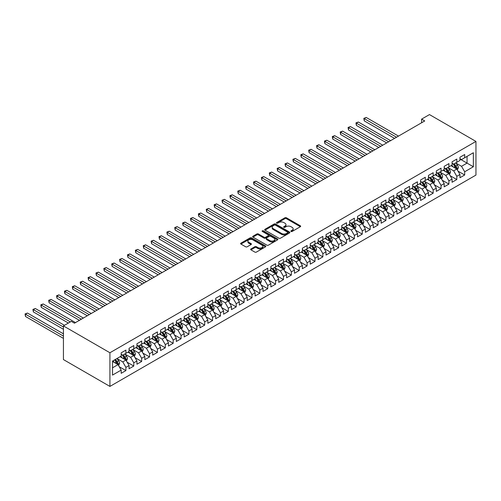 <?xml version="1.0" encoding="UTF-8"?>
<svg xmlns="http://www.w3.org/2000/svg" width="501" height="501" viewBox="0 0 501 501"><rect width="100%" height="100%" fill="white"/><g stroke="black" fill="none" stroke-linecap="round" stroke-linejoin="round"><path stroke-width="0.75" d="M291.062 231.456A0.764 0.445 0 0 0 292.146 231.456L300.362 226.709A1.096 0.633 0 0 0 300.681 226.264A1.096 0.633 0 0 0 300.362 225.819L286.447 217.778A1.096 0.633 0 0 0 284.9 217.778L276.684 222.525A0.764 0.445 0 0 0 276.458 222.839A0.764 0.445 0 0 0 276.684 223.152A0.764 0.445 0 0 0 277.761 223.152L278.825 222.538A3.501 2.023 0 0 1 283.779 222.538L284.937 223.208A3.501 2.023 0 0 1 285.958 224.636A3.501 2.023 0 0 1 284.937 226.064L283.873 226.677A0.764 0.445 0 0 0 283.647 226.991A0.764 0.445 0 0 0 283.873 227.304A0.764 0.445 0 0 0 284.956 227.304L286.021 226.69A3.501 2.023 0 0 1 290.968 226.69L292.127 227.36A3.501 2.023 0 0 1 293.154 228.788A3.501 2.023 0 0 1 292.127 230.216L291.062 230.829A0.764 0.445 0 0 0 290.843 231.143A0.764 0.445 0 0 0 291.062 231.456L291.062 230.829M250.951 248.947A1.096 0.633 0 0 0 250.625 249.392A1.096 0.633 0 0 0 250.951 249.836L254.852 252.091A1.096 0.633 0 0 0 256.399 252.091L265.524 246.824A1.096 0.633 0 0 0 265.843 246.379A1.096 0.633 0 0 0 265.524 245.928L251.608 237.894A1.096 0.633 0 0 0 250.062 237.894L240.931 243.16A1.096 0.633 0 0 0 240.612 243.611A1.096 0.633 0 0 0 240.931 244.056L245.653 246.78A1.096 0.633 0 0 0 247.2 246.78L251.101 244.526A1.096 0.633 0 0 0 251.421 244.081A1.096 0.633 0 0 0 251.101 243.63L248.765 242.284A2.925 1.691 0 0 1 247.907 241.087A2.925 1.691 0 0 1 249.711 239.528A2.925 1.691 0 0 1 252.899 239.891L262.067 245.183A2.925 1.691 0 0 1 262.925 246.379A2.925 1.691 0 0 1 261.115 247.939A2.925 1.691 0 0 1 257.927 247.569L256.399 246.692A1.096 0.633 0 0 0 254.852 246.692L250.951 248.947L250.951 249.836M63.433 325.913L109.919 352.754L109.919 386.415L63.433 359.574L63.433 325.913L71.311 321.366L74.461 323.189L424.742 120.954L421.591 119.138L421.591 122.776M421.591 119.138L429.47 114.585L475.95 141.426L109.919 352.754M278.907 238.207A1.096 0.633 0 0 0 280.454 238.207L289.578 232.94A1.096 0.633 0 0 0 289.897 232.495A1.096 0.633 0 0 0 289.578 232.044L275.656 224.01A1.096 0.633 0 0 0 274.11 224.01L264.985 229.276A1.096 0.633 0 0 0 264.666 229.727A1.096 0.633 0 0 0 264.985 230.172L278.907 238.207M262.624 231.619A0.764 0.445 0 0 1 263.401 231.725L263.401 230.817L277.554 238.99A1.096 0.633 0 0 1 277.873 239.434A1.096 0.633 0 0 1 277.554 239.879L268.423 245.152A1.096 0.633 0 0 1 266.876 245.152L252.961 237.111L252.961 236.221A1.096 0.633 0 0 0 252.642 236.666A1.096 0.633 0 0 0 252.961 237.111M252.961 236.221L256.863 233.967A1.096 0.633 0 0 1 258.41 233.967L264.058 237.224A1.096 0.633 0 0 0 265.605 237.224L268.192 235.727A1.096 0.633 0 0 0 268.511 235.282A1.096 0.633 0 0 0 268.192 234.837L262.317 231.443A0.764 0.445 0 0 1 262.092 231.13A0.764 0.445 0 0 1 262.568 230.723A0.764 0.445 0 0 1 263.401 230.817M109.919 386.415L475.95 175.087L475.95 141.426M459.956 159.03L467.045 163.119L467.045 156.387L473.351 152.749L464.684 157.752L464.684 154.527L459.956 157.251L459.956 160.483L456.806 162.305L456.806 159.074L452.077 161.804L452.077 165.029L448.927 166.852L448.927 163.62L444.199 166.351L444.199 169.582L441.049 171.398L441.049 168.173L436.321 170.897L436.321 174.129L433.171 175.951L433.171 172.72L428.443 175.45L428.443 178.675L425.293 180.498L425.293 177.266L420.564 179.997L420.564 183.228L417.414 185.044L417.414 181.819L412.686 184.543L412.686 187.775L409.536 189.597L409.536 186.366L404.808 189.096L404.808 192.321L401.658 194.144L401.658 190.912L396.93 193.643L396.93 196.874L393.78 198.69L393.78 195.459L389.052 198.189L389.052 201.421L385.902 203.243L385.902 200.012L381.173 202.742L381.173 205.967L378.023 207.79L378.023 204.558L373.295 207.289L373.295 210.52L370.145 212.336L370.145 209.105L365.417 211.835L365.417 215.067L362.267 216.883L362.267 213.658L357.539 216.388L357.539 219.613L354.382 221.436L354.382 218.204L349.66 220.935L349.66 224.166L346.504 225.982L346.504 222.751L341.782 225.481L341.782 228.713L338.626 230.529L338.626 227.304L333.904 230.034L333.904 233.259L330.748 235.082L330.748 231.85L326.026 234.581L326.026 237.812L322.869 239.628L322.869 236.397L318.148 239.127L318.148 242.359L314.991 244.175L314.991 240.95L310.263 243.674L310.263 246.905L307.113 248.728L307.113 245.496L302.385 248.227L302.385 251.458L299.235 253.274L299.235 250.043L294.507 252.773L294.507 256.005L291.357 257.821L291.357 254.596L286.628 257.32L286.628 260.551L283.478 262.374L283.478 259.142L278.75 261.873L278.75 265.098L275.6 266.92L275.6 263.689L270.872 266.419L270.872 269.651L267.722 271.467L267.722 268.242L262.994 270.966L262.994 274.197L259.844 276.02L259.844 272.788L255.115 275.519L255.115 278.744L251.965 280.566L251.965 277.335L247.237 280.065L247.237 283.297L244.087 285.113L244.087 281.888L239.359 284.612L239.359 287.843L236.209 289.666L236.209 286.434L231.481 289.165L231.481 292.39L228.331 294.212L228.331 290.981L223.603 293.711L223.603 296.943L220.453 298.759L220.453 295.534L215.724 298.258L215.724 301.489L212.574 303.312L212.574 300.08L207.846 302.811L207.846 306.036L204.696 307.858L204.696 304.627L199.968 307.357L199.968 310.589L196.818 312.405L196.818 309.18L192.09 311.904L192.09 315.135L188.94 316.958L188.94 313.726L184.211 316.457L184.211 319.682L181.061 321.504L181.061 318.273L176.333 321.003L176.333 324.235L173.183 326.051L173.183 322.819L168.455 325.55L168.455 328.781L165.305 330.604L165.305 327.372L160.577 330.103L160.577 333.328L157.427 335.15L157.427 331.919L152.699 334.649L152.699 337.881L149.548 339.697L149.548 336.465L144.82 339.196L144.82 342.427L141.664 344.243L141.664 341.018L136.942 343.749L136.942 346.974L133.786 348.796L133.786 345.565L129.064 348.295L129.064 351.527L125.908 353.343L125.908 350.111L121.186 352.842L121.186 356.073L112.518 361.077L112.518 375.086L121.186 370.082L118.029 364.622L112.518 361.44M473.351 152.749L473.351 166.758L464.684 171.762L461.534 166.307L455.822 163.007M458.027 171.148L464.684 174.993L464.684 171.762M464.684 174.993L459.956 177.723L459.956 174.492L456.806 176.314L453.655 170.854L447.944 167.559M450.148 175.701L456.806 179.54L456.806 176.314M456.806 179.54L452.077 182.27L452.077 179.045L448.927 180.861L445.777 175.4L440.066 172.106M442.27 180.247L448.927 184.092L448.927 180.861M448.927 184.092L444.199 186.823L444.199 183.591L441.049 185.408L437.899 179.953L432.188 176.653M434.392 184.794L441.049 188.639L441.049 185.408M441.049 188.639L436.321 191.369L436.321 188.138L433.171 189.96L430.021 184.5L424.309 181.199M426.514 189.347L433.171 193.186L433.171 189.96M433.171 193.186L428.443 195.916L428.443 192.685L425.293 194.507L422.143 189.046L416.431 185.752M418.636 193.893L425.293 197.738L425.293 194.507M425.293 197.738L420.564 200.463L420.564 197.237L417.414 199.054L414.264 193.599L408.547 190.299M410.757 198.44L417.414 202.285L417.414 199.054M417.414 202.285L412.686 205.015L412.686 201.784L409.536 203.606L406.386 198.145L400.668 194.845M402.879 202.993L409.536 206.832L409.536 203.606M409.536 206.832L404.808 209.562L404.808 206.331L401.658 208.153L398.502 202.692L392.79 199.398M395.001 207.539L401.658 211.384L401.658 208.153M401.658 211.384L396.93 214.109L396.93 210.883L393.78 212.7L390.623 207.245L384.912 203.945M387.123 212.086L393.78 215.931L393.78 212.7M393.78 215.931L389.052 218.661L389.052 215.43L385.902 217.252L382.745 211.791L377.034 208.491M379.244 216.639L385.902 220.478L385.902 217.252M385.902 220.478L381.173 223.208L381.173 219.977L378.023 221.799L374.867 216.338L369.156 213.044M371.366 221.185L378.023 225.03L378.023 221.799M378.023 225.03L373.295 227.755L373.295 224.529L370.145 226.346L366.989 220.891L361.277 217.591M363.488 225.732L370.145 229.577L370.145 226.346M370.145 229.577L365.417 232.307L365.417 229.076L362.267 230.898L359.111 225.437L353.399 222.137M355.604 230.285L362.267 234.124L362.267 230.898M362.267 234.124L357.539 236.854L357.539 233.623L354.382 235.445L351.232 229.984L345.521 226.69M347.725 234.831L354.382 238.676L354.382 235.445M354.382 238.676L349.66 241.401L349.66 238.175L346.504 239.992L343.354 234.537L337.643 231.237M339.847 239.378L346.504 243.223L346.504 239.992M346.504 243.223L341.782 245.953L341.782 242.722L338.626 244.544L335.476 239.083L329.764 235.783M331.969 243.924L338.626 247.77L338.626 244.544M338.626 247.77L333.904 250.5L333.904 247.269L330.748 249.091L327.598 243.63L321.886 240.336M324.091 248.477L330.748 252.322L330.748 249.091M330.748 252.322L326.026 255.047L326.026 251.821L322.869 253.638L319.719 248.183L314.008 244.883M316.212 253.024L322.869 256.869L322.869 253.638M322.869 256.869L318.148 259.599L318.148 256.368L314.991 258.184L311.841 252.729L306.13 249.429M308.334 257.57L314.991 261.416L314.991 258.184M314.991 261.416L310.263 264.146L310.263 260.915L307.113 262.737L303.963 257.276L298.252 253.982M300.456 262.123L307.113 265.968L307.113 262.737M307.113 265.968L302.385 268.693L302.385 265.467L299.235 267.284L296.085 261.829L290.373 258.529M292.578 266.67L299.235 270.515L299.235 267.284M299.235 270.515L294.507 273.245L294.507 270.014L291.357 271.83L288.207 266.375L282.495 263.075M284.7 271.216L291.357 275.062L291.357 271.83M291.357 275.062L286.628 277.792L286.628 274.561L283.478 276.383L280.328 270.922L274.617 267.628M276.821 275.769L283.478 279.608L283.478 276.383M283.478 279.608L278.75 282.339L278.75 279.113L275.6 280.929L272.45 275.475L266.739 272.175M268.943 280.316L275.6 284.161L275.6 280.929M275.6 284.161L270.872 286.891L270.872 283.66L267.722 285.476L264.572 280.021L258.86 276.721M261.065 284.862L267.722 288.708L267.722 285.476M267.722 288.708L262.994 291.438L262.994 288.207L259.844 290.029L256.694 284.568L250.982 281.274M253.187 289.415L259.844 293.254L259.844 290.029M259.844 293.254L255.115 295.985L255.115 292.759L251.965 294.575L248.815 289.115L243.104 285.82M245.308 293.962L251.965 297.807L251.965 294.575M251.965 297.807L247.237 300.537L247.237 297.306L244.087 299.122L240.937 293.667L235.226 290.367M237.43 298.508L244.087 302.353L244.087 299.122M244.087 302.353L239.359 305.084L239.359 301.852L236.209 303.675L233.059 298.214L227.348 294.92M229.552 303.061L236.209 306.9L236.209 303.675M236.209 306.9L231.481 309.631L231.481 306.405L228.331 308.221L225.181 302.761L219.469 299.466M221.674 307.608L228.331 311.453L228.331 308.221M228.331 311.453L223.603 314.183L223.603 310.952L220.453 312.768L217.302 307.313L211.591 304.013M213.795 312.154L220.453 315.999L220.453 312.768M220.453 315.999L215.724 318.73L215.724 315.498L212.574 317.321L209.424 311.86L203.707 308.56M205.917 316.707L212.574 320.546L212.574 317.321M212.574 320.546L207.846 323.277L207.846 320.045L204.696 321.867L201.546 316.407L195.828 313.112M198.039 321.254L204.696 325.099L204.696 321.867M204.696 325.099L199.968 327.823L199.968 324.598L196.818 326.414L193.668 320.959L187.95 317.659M190.161 325.8L196.818 329.645L196.818 326.414M196.818 329.645L192.09 332.376L192.09 329.144L188.94 330.967L185.783 325.506L180.072 322.206M182.283 330.353L188.94 334.192L188.94 330.967M188.94 334.192L184.211 336.923L184.211 333.691L181.061 335.513L177.905 330.053L172.194 326.758M174.404 334.9L181.061 338.745L181.061 335.513M181.061 338.745L176.333 341.469L176.333 338.244L173.183 340.06L170.027 334.605L164.315 331.305M166.526 339.446L173.183 343.291L173.183 340.06M173.183 343.291L168.455 346.022L168.455 342.79L165.305 344.613L162.149 339.152L156.437 335.852M158.648 343.999L165.305 347.838L165.305 344.613M165.305 347.838L160.577 350.568L160.577 347.337L157.427 349.159L154.27 343.699L148.559 340.404M150.77 348.546L157.427 352.391L157.427 349.159M157.427 352.391L152.699 355.115L152.699 351.89L149.548 353.706L146.392 348.251L140.681 344.951M142.885 353.092L149.548 356.937L149.548 353.706M149.548 356.937L144.82 359.668L144.82 356.436L141.664 358.259L138.514 352.798L132.803 349.498M135.007 357.645L141.664 361.484L141.664 358.259M141.664 361.484L136.942 364.214L136.942 360.983L133.786 362.805L130.636 357.345L124.924 354.05M127.129 362.192L133.786 366.037L133.786 362.805M133.786 366.037L129.064 368.761L129.064 365.536L125.908 367.352L122.758 361.897L117.046 358.597M119.251 366.738L125.908 370.583L125.908 367.352M125.908 370.583L121.186 373.314L121.186 370.082M121.186 354.251L122.758 355.165L125.908 353.343M112.518 367.809L118.029 364.622M129.064 349.704L130.636 350.612L133.786 348.796M122.758 361.897L125.908 360.075L120.077 356.712M129.064 365.536L125.908 360.075M136.942 345.158L138.514 346.066L141.664 344.243M130.636 357.345L133.786 355.528L127.955 352.159M136.942 360.983L133.786 355.528M144.82 340.605L146.392 341.519L149.548 339.697M138.514 352.798L141.664 350.976L135.84 347.613M144.82 356.436L141.664 350.976M152.699 336.058L154.27 336.966L157.427 335.15M146.392 348.251L149.548 346.429L143.718 343.066M152.699 351.89L149.548 346.429M160.577 331.512L162.149 332.42L165.305 330.604M154.27 343.699L157.427 341.882L151.596 338.513M160.577 347.337L157.427 341.882M168.455 326.959L170.027 327.873L173.183 326.051M162.149 339.152L165.305 337.33L159.475 333.967M168.455 342.79L165.305 337.33M176.333 322.412L177.905 323.32L181.061 321.504M170.027 334.605L173.183 332.783L167.353 329.42M176.333 338.244L173.183 332.783M184.211 317.866L185.783 318.774L188.94 316.958M177.905 330.053L181.061 328.236L175.231 324.867M184.211 333.691L181.061 328.236M192.09 313.313L193.668 314.227L196.818 312.405M185.783 325.506L188.94 323.69L183.109 320.321M192.09 329.144L188.94 323.69M199.968 308.766L201.546 309.674L204.696 307.858M193.668 320.959L196.818 319.137L190.987 315.774M199.968 324.598L196.818 319.137M207.846 304.22L209.424 305.128L212.574 303.312M201.546 316.407L204.696 314.59L198.866 311.221M207.846 320.045L204.696 314.59M215.724 299.673L217.302 300.581L220.453 298.759M209.424 311.86L212.574 310.044L206.744 306.675M215.724 315.498L212.574 310.044M223.603 295.12L225.181 296.028L228.331 294.212M217.302 307.313L220.453 305.491L214.622 302.128M223.603 310.952L220.453 305.491M231.481 290.574L233.059 291.482L236.209 289.666M225.181 302.761L228.331 300.944L222.5 297.575M231.481 306.405L228.331 300.944M239.359 286.027L240.937 286.935L244.087 285.113M233.059 298.214L236.209 296.398L230.379 293.029M239.359 301.852L236.209 296.398M247.237 281.474L248.815 282.389L251.965 280.566M240.937 293.667L244.087 291.845L238.257 288.482M247.237 297.306L244.087 291.845M255.115 276.928L256.694 277.836L259.844 276.02M248.815 289.115L251.965 287.298L246.135 283.929M255.115 292.759L251.965 287.298M262.994 272.381L264.572 273.289L267.722 271.467M256.694 284.568L259.844 282.752L254.013 279.383M262.994 288.207L259.844 282.752M270.872 267.828L272.45 268.743L275.6 266.92M264.572 280.021L267.722 278.199L261.891 274.836M270.872 283.66L267.722 278.199M278.75 263.282L280.328 264.19L283.478 262.374M272.45 275.475L275.6 273.652L269.77 270.283M278.75 279.113L275.6 273.652M286.628 258.735L288.207 259.643L291.357 257.821M280.328 270.922L283.478 269.106L277.648 265.737M286.628 274.561L283.478 269.106M294.507 254.182L296.085 255.097L299.235 253.274M288.207 266.375L291.357 264.553L285.526 261.19M294.507 270.014L291.357 264.553M302.385 249.636L303.963 250.544L307.113 248.728M296.085 261.829L299.235 260.006L293.404 256.644M302.385 265.467L299.235 260.006M310.263 245.089L311.841 245.997L314.991 244.175M303.963 257.276L307.113 255.46L301.283 252.091M310.263 260.915L307.113 255.46M318.148 240.536L319.719 241.451L322.869 239.628M311.841 252.729L314.991 250.907L309.161 247.544M318.148 256.368L314.991 250.907M326.026 235.99L327.598 236.898L330.748 235.082M319.719 248.183L322.869 246.36L317.039 242.998M326.026 251.821L322.869 246.36M333.904 231.443L335.476 232.351L338.626 230.529M327.598 243.63L330.748 241.814L324.917 238.445M333.904 247.269L330.748 241.814M341.782 226.89L343.354 227.805L346.504 225.982M335.476 239.083L338.626 237.261L332.796 233.898M341.782 242.722L338.626 237.261M349.66 222.344L351.232 223.252L354.382 221.436M343.354 234.537L346.504 232.715L340.674 229.352M349.66 238.175L346.504 232.715M357.539 217.797L359.111 218.705L362.267 216.883M351.232 229.984L354.382 228.168L348.558 224.799M357.539 233.623L354.382 228.168M365.417 213.244L366.989 214.159L370.145 212.336M359.111 225.437L362.267 223.615L356.436 220.252M365.417 229.076L362.267 223.615M373.295 208.698L374.867 209.606L378.023 207.79M366.989 220.891L370.145 219.069L364.315 215.706M373.295 224.529L370.145 219.069M381.173 204.151L382.745 205.059L385.902 203.243M374.867 216.338L378.023 214.522L372.193 211.153M381.173 219.977L378.023 214.522M389.052 199.598L390.623 200.513L393.78 198.69M382.745 211.791L385.902 209.969L380.071 206.606M389.052 215.43L385.902 209.969M396.93 195.052L398.502 195.96L401.658 194.144M390.623 207.245L393.78 205.423L387.949 202.06M396.93 210.883L393.78 205.423M404.808 190.505L406.386 191.413L409.536 189.597M398.502 202.692L401.658 200.876L395.828 197.507M404.808 206.331L401.658 200.876M412.686 185.952L414.264 186.867L417.414 185.044M406.386 198.145L409.536 196.329L403.706 192.96M412.686 201.784L409.536 196.329M420.564 181.406L422.143 182.314L425.293 180.498M414.264 193.599L417.414 191.777L411.584 188.414M420.564 197.237L417.414 191.777M428.443 176.859L430.021 177.767L433.171 175.951M422.143 189.046L425.293 187.23L419.462 183.861M428.443 192.685L425.293 187.23M436.321 172.313L437.899 173.221L441.049 171.398M430.021 184.5L433.171 182.683L427.34 179.314M436.321 188.138L433.171 182.683M444.199 167.76L445.777 168.668L448.927 166.852M437.899 179.953L441.049 178.131L435.219 174.768M444.199 183.591L441.049 178.131M452.077 163.213L453.655 164.121L456.806 162.305M445.777 175.4L448.927 173.584L443.097 170.215M452.077 179.045L448.927 173.584M459.956 158.667L461.534 159.575L464.684 157.752M453.655 170.854L456.806 169.037L450.975 165.668M459.956 174.492L456.806 169.037M461.534 166.307L467.045 163.119L473.351 166.758M291.369 231.562L292.127 231.124A3.501 2.023 0 0 0 293.154 229.696L293.154 228.788M285.958 224.636L285.958 225.544A3.501 2.023 0 0 1 284.937 226.972L284.18 227.41M300.349 226.721L286.447 218.693A1.096 0.633 0 0 0 284.9 218.693L276.984 223.258M289.559 232.946L275.656 224.918A1.096 0.633 0 0 0 274.11 224.918L264.998 230.178L264.985 229.276M287.643 232.802A0.764 0.445 0 0 0 287.868 232.495A0.764 0.445 0 0 0 287.643 232.182L275.425 225.124A0.764 0.445 0 0 0 274.341 225.124L273.22 225.776A3.501 2.023 0 0 0 272.193 227.203A3.501 2.023 0 0 0 273.22 228.631L281.575 233.453A3.501 2.023 0 0 0 286.522 233.453L287.643 232.802L287.643 233.716A0.764 0.445 0 0 0 287.868 233.403L287.868 232.495M272.193 227.203L272.193 228.112A3.501 2.023 0 0 0 273.22 229.539L273.22 228.631M287.643 233.716L286.522 234.362A3.501 2.023 0 0 1 281.575 234.362L273.22 229.539M252.974 237.123L256.863 234.875L256.863 233.967M268.511 235.282L268.511 236.19A1.096 0.633 0 0 1 268.192 236.641L265.605 238.138A1.096 0.633 0 0 1 264.058 238.138L258.41 234.875A1.096 0.633 0 0 0 256.863 234.875M263.401 231.725L277.535 239.891M269.914 240.605A2.925 1.691 0 0 0 273.101 240.975A2.925 1.691 0 0 0 274.911 239.415A2.925 1.691 0 0 0 274.053 238.219L270.822 236.353A1.096 0.633 0 0 0 269.275 236.353L266.689 237.85A1.096 0.633 0 0 0 266.363 238.294A1.096 0.633 0 0 0 266.689 238.745L269.914 240.605L269.914 241.52A2.925 1.691 0 0 0 273.101 241.883A2.925 1.691 0 0 0 274.911 240.323L274.911 239.415M266.363 238.294L266.363 239.209A1.096 0.633 0 0 0 266.689 239.653L266.689 238.745M269.914 241.52L266.689 239.653M262.925 246.379L262.925 247.287A2.925 1.691 0 0 1 261.115 248.847A2.925 1.691 0 0 1 257.927 248.483L256.399 247.6A1.096 0.633 0 0 0 254.852 247.6L250.963 249.849M247.907 241.087L247.907 241.996A2.925 1.691 0 0 0 248.765 243.192L248.765 242.284M251.101 243.63L251.101 244.526L248.765 243.192M265.511 246.83L251.608 238.802A1.096 0.633 0 0 0 250.062 238.802L240.95 244.062M457.388 170.046L458.365 167.66A2.95 1.703 -120 0 0 457.426 165.148L455.747 162.913M453.079 166.883L451.808 165.186M398.502 136.103L366.225 117.466L364.258 118.605L364.258 120.879L394.563 138.376M452.779 163.614L454.983 166.557A2.95 1.703 60 0 1 455.829 168.33C456.267 168.925 456.586 168.743 456.768 167.785A2.95 1.703 -120 0 0 455.929 166.013L454.25 163.777M453.299 163.915L455.365 166.676A1.503 0.87 60 0 1 455.634 167.134L456.768 167.785M364.258 120.879L363.826 118.355L396.535 137.243M363.826 118.355L366.225 117.466M449.51 174.592L450.487 172.212A2.95 1.703 -120 0 0 449.547 169.695L447.869 167.459M445.201 171.436L443.93 169.733M390.623 140.649L358.347 122.019L356.38 123.152L356.38 125.425L386.684 142.923M444.901 168.167L447.105 171.104A2.95 1.703 60 0 1 447.944 172.883C448.389 173.478 448.708 173.296 448.89 172.338A2.95 1.703 -120 0 0 448.044 170.559L446.372 168.323M445.42 168.468L447.487 171.223A1.503 0.87 60 0 1 447.756 171.68L448.89 172.338M356.38 125.425L355.948 122.902L388.657 141.789M355.948 122.902L358.347 122.019M441.632 179.139L442.608 176.759A2.95 1.703 -120 0 0 441.663 174.242L439.991 172.012M437.323 175.983L436.052 174.285M382.745 145.202L350.468 126.565L348.502 127.705L348.502 129.978L378.806 147.476M437.022 172.713L439.22 175.657A2.95 1.703 60 0 1 440.066 177.429C440.511 178.024 440.83 177.842 441.012 176.884A2.95 1.703 -120 0 0 440.166 175.106L438.494 172.876M437.542 173.014L439.609 175.77A1.503 0.87 60 0 1 439.878 176.227L441.012 176.884M348.502 129.978L348.07 127.454L380.779 146.336M348.07 127.454L350.468 126.565M433.753 183.692L434.73 181.306A2.95 1.703 -120 0 0 433.785 178.794L432.112 176.559M429.445 180.529L428.173 178.832M374.867 149.749L342.59 131.112L340.624 132.251L340.624 134.525L370.928 152.022M429.144 177.26L431.342 180.203A2.95 1.703 60 0 1 432.188 181.976C432.632 182.571 432.952 182.389 433.133 181.431A2.95 1.703 -120 0 0 432.288 179.659L430.616 177.423M429.664 177.561L431.73 180.322A1.503 0.87 60 0 1 432 180.78L433.133 181.431M340.624 134.525L340.185 132.001L372.901 150.889M340.185 132.001L342.59 131.112M425.875 188.238L426.852 185.858A2.95 1.703 -120 0 0 425.906 183.341L424.234 181.105M421.566 185.082L420.295 183.379M366.989 154.295L334.712 135.665L332.745 136.798L332.745 139.071L363.05 156.569M421.266 181.813L423.464 184.75A2.95 1.703 60 0 1 424.309 186.529C424.754 187.124 425.073 186.942 425.255 185.984A2.95 1.703 -120 0 0 424.41 184.205L422.738 181.969M421.786 182.113L423.852 184.869A1.503 0.87 60 0 1 424.122 185.326L425.255 185.984M332.745 139.071L332.307 136.548L365.022 155.435M332.307 136.548L334.712 135.665M417.997 192.785L418.974 190.405A2.95 1.703 -120 0 0 418.028 187.888L416.356 185.658M413.688 189.629L412.417 187.931M359.111 158.848L326.834 140.211L324.867 141.345L324.867 143.624L355.171 161.122M413.388 186.359L415.586 189.303A2.95 1.703 60 0 1 416.431 191.075C416.876 191.67 417.195 191.488 417.377 190.53A2.95 1.703 -120 0 0 416.531 188.752L414.859 186.522M413.907 186.66L415.974 189.416A1.503 0.87 60 0 1 416.243 189.873L417.377 190.53M324.867 143.624L324.429 141.1L357.144 159.982M324.429 141.1L326.834 140.211M410.119 197.338L411.096 194.952A2.95 1.703 -120 0 0 410.15 192.44L408.478 190.205M405.81 194.175L404.539 192.478M351.232 163.395L318.955 144.758L316.989 145.897L316.989 148.171L347.293 165.668M405.509 190.906L407.708 193.849A2.95 1.703 60 0 1 408.553 195.622C408.998 196.217 409.311 196.035 409.499 195.077A2.95 1.703 -120 0 0 408.653 193.305L406.981 191.069M406.029 191.207L408.096 193.968A1.503 0.87 60 0 1 408.365 194.426L409.499 195.077M316.989 148.171L316.551 145.647L349.266 164.535M316.551 145.647L318.955 144.758M402.24 201.884L403.217 199.498A2.95 1.703 -120 0 0 402.272 196.987L400.6 194.751M397.932 198.728L396.66 197.025M343.354 167.941L311.077 149.311L309.111 150.444L309.111 152.717L339.415 170.215M397.631 195.459L399.829 198.396A2.95 1.703 60 0 1 400.675 200.175C401.119 200.769 401.433 200.582 401.62 199.63A2.95 1.703 -120 0 0 400.775 197.851L399.103 195.615M398.145 195.753L400.218 198.515A1.503 0.87 60 0 1 400.487 198.972L401.62 199.63M309.111 152.717L308.672 150.194L341.388 169.081M308.672 150.194L311.077 149.311M394.362 206.431L395.339 204.051A2.95 1.703 -120 0 0 394.393 201.534L392.721 199.304M390.054 203.274L388.782 201.577M335.476 172.494L303.199 153.857L301.233 154.991L301.233 157.27L331.537 174.768M389.753 200.005L391.951 202.943A2.95 1.703 60 0 1 392.797 204.721C393.241 205.316 393.554 205.134 393.742 204.176A2.95 1.703 -120 0 0 392.897 202.398L391.225 200.168M390.266 200.306L392.339 203.062A1.503 0.87 60 0 1 392.609 203.519L393.742 204.176M301.233 157.27L300.794 154.746L333.509 173.628M300.794 154.746L303.199 153.857M386.484 210.984L387.461 208.598A2.95 1.703 -120 0 0 386.515 206.086L384.843 203.851M382.175 207.821L380.904 206.124M327.598 177.041L295.321 158.404L293.348 159.543L293.348 161.817L323.659 179.314M381.868 204.552L384.073 207.495A2.95 1.703 60 0 1 384.918 209.268C385.363 209.863 385.676 209.681 385.864 208.723A2.95 1.703 -120 0 0 385.018 206.951L383.346 204.715M382.388 204.853L384.455 207.614A1.503 0.87 60 0 1 384.73 208.072L385.864 208.723M293.348 161.817L292.916 159.293L325.631 178.174M292.916 159.293L295.321 158.404M378.606 215.53L379.583 213.144A2.95 1.703 -120 0 0 378.637 210.633L376.965 208.397M374.297 212.374L373.026 210.67M319.719 181.587L287.442 162.957L285.47 164.09L285.47 166.363L315.78 183.861M373.99 209.105L376.195 212.042A2.95 1.703 60 0 1 377.04 213.821C377.485 214.415 377.798 214.228 377.986 213.276A2.95 1.703 -120 0 0 377.14 211.497L375.468 209.261M374.51 209.399L376.577 212.161A1.503 0.87 60 0 1 376.852 212.618L377.986 213.276M285.47 166.363L285.038 163.84L317.753 182.727M285.038 163.84L287.442 162.957M370.727 220.077L371.704 217.697A2.95 1.703 -120 0 0 370.759 215.18L369.087 212.95M366.419 216.92L365.148 215.223M311.841 186.14L279.564 167.503L277.592 168.637L277.592 170.916L307.902 188.414M366.112 213.651L368.316 216.589A2.95 1.703 60 0 1 369.162 218.367C369.606 218.962 369.92 218.78 370.107 217.822A2.95 1.703 -120 0 0 369.262 216.044L367.59 213.814M366.632 213.952L368.698 216.708A1.503 0.87 60 0 1 368.974 217.165L370.107 217.822M277.592 170.916L277.159 168.386L309.875 187.274M277.159 168.386L279.564 167.503M362.849 224.63L363.826 222.244A2.95 1.703 -120 0 0 362.881 219.732L361.208 217.497M358.541 221.467L357.269 219.77M303.963 190.687L271.686 172.05L269.713 173.189L269.713 175.463L300.024 192.96M358.234 218.198L360.438 221.141A2.95 1.703 60 0 1 361.284 222.914C361.728 223.509 362.041 223.327 362.229 222.369A2.95 1.703 -120 0 0 361.384 220.597L359.712 218.361M358.754 218.499L360.82 221.26A1.503 0.87 60 0 1 361.096 221.718L362.229 222.369M269.713 175.463L269.281 172.939L301.99 191.82M269.281 172.939L271.686 172.05M354.971 229.176L355.948 226.79A2.95 1.703 -120 0 0 355.002 224.279L353.33 222.043M350.662 226.02L349.391 224.316M296.085 195.233L263.808 176.596L261.835 177.736L261.835 180.009L292.146 197.507M350.356 222.751L352.56 225.688A2.95 1.703 60 0 1 353.405 227.467C353.85 228.055 354.163 227.874 354.351 226.915A2.95 1.703 -120 0 0 353.506 225.143L351.834 222.907M350.875 223.045L352.942 225.807A1.503 0.87 60 0 1 353.218 226.264L354.351 226.915M261.835 180.009L261.403 177.486L294.112 196.373M261.403 177.486L263.808 176.596M347.093 233.723L348.063 231.343A2.95 1.703 -120 0 0 347.124 228.825L345.452 226.59M342.784 230.566L341.513 228.869M288.207 199.786L255.93 181.149L253.957 182.283L253.957 184.562L284.267 202.06M342.477 227.297L344.682 230.235A2.95 1.703 60 0 1 345.527 232.013C345.972 232.608 346.285 232.426 346.473 231.468A2.95 1.703 -120 0 0 345.627 229.69L343.955 227.454M342.997 227.598L345.064 230.354A1.503 0.87 60 0 1 345.339 230.811L346.473 231.468M253.957 184.562L253.525 182.032L286.234 200.92M253.525 182.032L255.93 181.149M339.215 238.276L340.185 235.89A2.95 1.703 -120 0 0 339.246 233.378L337.574 231.143M334.906 235.113L333.635 233.416M280.328 204.333L248.051 185.696L246.079 186.835L246.079 189.109L276.389 206.606M334.599 231.844L336.804 234.787A2.95 1.703 60 0 1 337.649 236.56C338.094 237.155 338.407 236.973 338.595 236.015A2.95 1.703 -120 0 0 337.749 234.243L336.077 232.007M335.119 232.145L337.186 234.906A1.503 0.87 60 0 1 337.461 235.364L338.595 236.015M246.079 189.109L245.647 186.585L278.356 205.466M245.647 186.585L248.051 185.696M331.33 242.822L332.307 240.436A2.95 1.703 -120 0 0 331.368 237.925L329.696 235.689M327.028 239.66L325.756 237.962M272.45 208.879L240.173 190.242L238.2 191.382L238.2 193.655L268.511 211.153M326.721 236.391L328.925 239.334A2.95 1.703 60 0 1 329.771 241.113C330.215 241.701 330.528 241.52 330.716 240.561A2.95 1.703 -120 0 0 329.871 238.789L328.199 236.553M327.241 236.691L329.307 239.453A1.503 0.87 60 0 1 329.583 239.91L330.716 240.561M238.2 193.655L237.768 191.131L270.477 210.019M237.768 191.131L240.173 190.242M323.452 247.369L324.429 244.989A2.95 1.703 -120 0 0 323.489 242.471L321.817 240.236M319.15 244.212L317.878 242.515M264.572 213.426L232.295 194.795L230.322 195.929L230.322 198.208L260.633 215.706M318.843 240.943L321.047 243.881A2.95 1.703 60 0 1 321.892 245.659C322.337 246.254 322.65 246.072 322.838 245.114A2.95 1.703 -120 0 0 321.993 243.336L320.321 241.1M319.362 241.244L321.429 244A1.503 0.87 60 0 1 321.705 244.457L322.838 245.114M230.322 198.208L229.89 195.678L262.599 214.566M229.89 195.678L232.295 194.795M315.574 251.922L316.551 249.536A2.95 1.703 -120 0 0 315.611 247.024L313.939 244.789M311.271 248.759L310 247.062M256.694 217.979L224.417 199.342L222.444 200.481L222.444 202.755L252.755 220.252M310.964 245.49L313.169 248.433A2.95 1.703 60 0 1 314.014 250.206C314.459 250.801 314.772 250.619 314.96 249.661A2.95 1.703 -120 0 0 314.114 247.889L312.442 245.653M311.484 245.791L313.551 248.552A1.503 0.87 60 0 1 313.826 249.01L314.96 249.661M222.444 202.755L222.012 200.231L254.721 219.112M222.012 200.231L224.417 199.342M307.695 256.468L308.672 254.082A2.95 1.703 -120 0 0 307.733 251.571L306.061 249.335M303.393 253.306L302.122 251.608M248.815 222.525L216.538 203.888L214.566 205.028L214.566 207.301L244.876 224.799M303.086 250.037L305.291 252.98A2.95 1.703 60 0 1 306.136 254.758C306.581 255.347 306.894 255.166 307.082 254.207A2.95 1.703 -120 0 0 306.236 252.435L304.564 250.199M303.606 250.337L305.673 253.099A1.503 0.87 60 0 1 305.948 253.556L307.082 254.207M214.566 207.301L214.134 204.777L246.843 223.665M214.134 204.777L216.538 203.888M299.817 261.015L300.794 258.635A2.95 1.703 -120 0 0 299.855 256.117L298.183 253.882M295.515 257.858L294.244 256.161M240.937 227.072L208.66 208.441L206.688 209.575L206.688 211.848L236.998 229.352M295.208 254.589L297.412 257.527A2.95 1.703 60 0 1 298.258 259.305C298.702 259.9 299.016 259.718 299.203 258.76A2.95 1.703 -120 0 0 298.358 256.982L296.686 254.746M295.728 254.89L297.794 257.646A1.503 0.87 60 0 1 298.07 258.103L299.203 258.76M206.688 211.848L206.255 209.324L238.964 228.212M206.255 209.324L208.66 208.441M291.939 265.568L292.916 263.182A2.95 1.703 -120 0 0 291.977 260.664L290.304 258.435M287.637 262.405L286.359 260.708M233.059 231.625L200.782 212.988L198.809 214.127L198.809 216.401L229.12 233.898M287.33 259.136L289.534 262.079A2.95 1.703 60 0 1 290.38 263.852C290.824 264.447 291.137 264.265 291.325 263.307A2.95 1.703 -120 0 0 290.48 261.528L288.801 259.299M287.85 259.437L289.916 262.198A1.503 0.87 60 0 1 290.192 262.656L291.325 263.307M198.809 216.401L198.377 213.877L231.086 232.758M198.377 213.877L200.782 212.988M284.061 270.114L285.038 267.728A2.95 1.703 -120 0 0 284.098 265.217L282.42 262.981M279.758 266.952L278.481 265.254M225.181 236.171L192.898 217.534L190.931 218.674L190.931 220.947L221.242 238.445M279.452 263.683L281.656 266.626A2.95 1.703 60 0 1 282.501 268.404C282.946 268.993 283.259 268.812 283.447 267.853A2.95 1.703 -120 0 0 282.602 266.081L280.923 263.845M279.971 263.983L282.038 266.745A1.503 0.87 60 0 1 282.313 267.202L283.447 267.853M190.931 220.947L190.499 218.423L223.208 237.311M190.499 218.423L192.898 217.534M276.183 274.661L277.159 272.281A2.95 1.703 -120 0 0 276.22 269.763L274.542 267.528M271.88 271.504L270.603 269.807M217.302 240.718L185.019 222.087L183.053 223.221L183.053 225.494L213.363 242.998M271.573 268.235L273.778 271.173A2.95 1.703 60 0 1 274.623 272.951C275.068 273.546 275.381 273.364 275.569 272.406A2.95 1.703 -120 0 0 274.723 270.628L273.045 268.392M272.093 268.536L274.16 271.291A1.503 0.87 60 0 1 274.435 271.749L275.569 272.406M183.053 225.494L182.621 222.97L215.33 241.858M182.621 222.97L185.019 222.087M268.304 279.214L269.281 276.828A2.95 1.703 -120 0 0 268.342 274.31L266.664 272.081M264.002 276.051L262.724 274.354M209.424 245.271L177.141 226.634L175.175 227.773L175.175 230.047L205.485 247.544M263.695 272.782L265.899 275.725A2.95 1.703 60 0 1 266.745 277.498C267.183 278.093 267.503 277.911 267.691 276.953A2.95 1.703 -120 0 0 266.845 275.174L265.167 272.945M264.215 273.083L266.281 275.844A1.503 0.87 60 0 1 266.557 276.301L267.691 276.953M175.175 230.047L174.743 227.523L207.452 246.404M174.743 227.523L177.141 226.634M260.426 283.76L261.403 281.374A2.95 1.703 -120 0 0 260.464 278.863L258.785 276.627M256.117 280.598L254.846 278.9M201.546 249.817L169.263 231.18L167.296 232.32L167.296 234.593L197.601 252.091M255.817 277.329L258.021 280.272A2.95 1.703 60 0 1 258.867 282.05C259.305 282.639 259.624 282.458 259.812 281.499A2.95 1.703 -120 0 0 258.967 279.727L257.289 277.491M256.337 277.629L258.403 280.391A1.503 0.87 60 0 1 258.679 280.848L259.812 281.499M167.296 234.593L166.864 232.069L199.573 250.957M166.864 232.069L169.263 231.18M252.548 288.307L253.525 285.927A2.95 1.703 -120 0 0 252.585 283.409L250.907 281.174M248.239 285.15L246.968 283.453M193.662 254.364L161.385 235.733L159.418 236.867L159.418 239.14L189.722 256.644M247.939 281.881L250.143 284.818A2.95 1.703 60 0 1 250.988 286.597C251.427 287.192 251.746 287.01 251.934 286.052A2.95 1.703 -120 0 0 251.089 284.274L249.41 282.038M248.458 282.182L250.525 284.937A1.503 0.87 60 0 1 250.794 285.395L251.934 286.052M159.418 239.14L158.986 236.616L191.695 255.504M158.986 236.616L161.385 235.733M244.67 292.86L245.647 290.474A2.95 1.703 -120 0 0 244.707 287.956L243.029 285.727M240.361 289.697L239.09 288M185.783 258.917L153.506 240.28L151.54 241.419L151.54 243.693L181.844 261.19M240.06 286.428L242.265 289.371A2.95 1.703 60 0 1 243.11 291.144C243.549 291.739 243.868 291.557 244.05 290.599A2.95 1.703 -120 0 0 243.21 288.82L241.532 286.591M240.58 286.729L242.647 289.49A1.503 0.87 60 0 1 242.916 289.941L244.05 290.599M151.54 243.693L151.108 241.169L183.817 260.05M151.108 241.169L153.506 240.28M236.791 297.406L237.768 295.02A2.95 1.703 -120 0 0 236.829 292.509L235.151 290.273M232.483 294.244L231.211 292.546M177.905 263.463L145.628 244.826L143.662 245.966L143.662 248.239L173.966 265.737M232.182 290.975L234.387 293.918A2.95 1.703 60 0 1 235.226 295.69C235.67 296.285 235.99 296.104 236.171 295.145A2.95 1.703 -120 0 0 235.326 293.373L233.654 291.137M232.702 291.275L234.769 294.037A1.503 0.87 60 0 1 235.038 294.494L236.171 295.145M143.662 248.239L143.23 245.715L175.939 264.603M143.23 245.715L145.628 244.826M228.913 301.953L229.89 299.573A2.95 1.703 -120 0 0 228.944 297.055L227.272 294.82M224.605 298.796L223.333 297.093M170.027 268.01L137.75 249.379L135.784 250.513L135.784 252.786L166.088 270.283M224.304 295.527L226.502 298.464A2.95 1.703 60 0 1 227.348 300.243C227.792 300.838 228.112 300.656 228.293 299.698A2.95 1.703 -120 0 0 227.448 297.92L225.776 295.684M224.824 295.828L226.89 298.583A1.503 0.87 60 0 1 227.16 299.041L228.293 299.698M135.784 252.786L135.351 250.262L168.06 269.15M135.351 250.262L137.75 249.379M221.035 306.499L222.012 304.12A2.95 1.703 -120 0 0 221.066 301.602L219.394 299.373M216.726 303.343L215.455 301.646M162.149 272.563L129.872 253.926L127.905 255.065L127.905 257.339L158.21 274.836M216.426 300.074L218.624 303.017A2.95 1.703 60 0 1 219.469 304.79C219.914 305.385 220.233 305.203 220.415 304.245A2.95 1.703 -120 0 0 219.57 302.466L217.897 300.237M216.946 300.375L219.012 303.13A1.503 0.87 60 0 1 219.281 303.587L220.415 304.245M127.905 257.339L127.467 254.815L160.182 273.696M127.467 254.815L129.872 253.926M213.157 311.052L214.134 308.666A2.95 1.703 -120 0 0 213.188 306.155L211.516 303.919M208.848 307.89L207.577 306.192M154.27 277.109L121.993 258.472L120.027 259.612L120.027 261.885L150.331 279.383M208.548 304.621L210.746 307.564A2.95 1.703 60 0 1 211.591 309.336C212.036 309.931 212.355 309.75 212.537 308.791A2.95 1.703 -120 0 0 211.691 307.019L210.019 304.783M209.067 304.921L211.134 307.683A1.503 0.87 60 0 1 211.403 308.14L212.537 308.791M120.027 261.885L119.589 259.361L152.304 278.249M119.589 259.361L121.993 258.472M205.278 315.599L206.255 313.213A2.95 1.703 -120 0 0 205.31 310.701L203.638 308.466M200.97 312.442L199.699 310.739M146.392 281.656L114.115 263.025L112.149 264.159L112.149 266.432L142.453 283.929M200.669 309.173L202.867 312.11A2.95 1.703 60 0 1 203.713 313.889C204.157 314.484 204.471 314.302 204.659 313.344A2.95 1.703 -120 0 0 203.813 311.566L202.141 309.33M201.189 309.474L203.256 312.229A1.503 0.87 60 0 1 203.525 312.687L204.659 313.344M112.149 266.432L111.71 263.908L144.426 282.796M111.71 263.908L114.115 263.025M197.4 320.145L198.377 317.766A2.95 1.703 -120 0 0 197.432 315.248L195.759 313.019M193.092 316.989L191.82 315.292M138.514 286.209L106.237 267.572L104.271 268.705L104.271 270.985L134.575 288.482M192.791 313.72L194.989 316.663A2.95 1.703 60 0 1 195.835 318.436C196.279 319.031 196.592 318.849 196.78 317.891A2.95 1.703 -120 0 0 195.935 316.112L194.263 313.883M193.305 314.021L195.377 316.776A1.503 0.87 60 0 1 195.647 317.233L196.78 317.891M104.271 270.985L103.832 268.461L136.548 287.342M103.832 268.461L106.237 267.572M189.522 324.698L190.499 322.312A2.95 1.703 -120 0 0 189.553 319.801L187.881 317.565M185.213 321.536L183.942 319.838M130.636 290.755L98.359 272.118L96.392 273.258L96.392 275.531L126.697 293.029M184.913 318.267L187.111 321.21A2.95 1.703 60 0 1 187.956 322.982C188.401 323.577 188.714 323.395 188.902 322.437A2.95 1.703 -120 0 0 188.057 320.665L186.385 318.429M185.426 318.567L187.499 321.329A1.503 0.87 60 0 1 187.769 321.786L188.902 322.437M96.392 275.531L95.954 273.007L128.669 291.895M95.954 273.007L98.359 272.118M181.644 329.245L182.621 326.859A2.95 1.703 -120 0 0 181.675 324.347L180.003 322.112M177.335 326.088L176.064 324.385M122.758 295.302L90.481 276.671L88.508 277.805L88.508 280.078L118.818 297.575M177.028 322.819L179.233 325.756A2.95 1.703 60 0 1 180.078 327.535C180.523 328.13 180.836 327.942 181.024 326.99A2.95 1.703 -120 0 0 180.178 325.212L178.506 322.976M177.548 323.114L179.621 325.875A1.503 0.87 60 0 1 179.89 326.333L181.024 326.99M88.508 280.078L88.076 277.554L120.791 296.442M88.076 277.554L90.481 276.671M173.766 333.791L174.743 331.411A2.95 1.703 -120 0 0 173.797 328.894L172.125 326.665M169.457 330.635L168.186 328.938M114.879 299.855L82.602 281.218L80.63 282.351L80.63 284.631L110.94 302.128M169.15 327.366L171.355 330.303A2.95 1.703 60 0 1 172.2 332.082C172.645 332.677 172.958 332.495 173.146 331.537A2.95 1.703 -120 0 0 172.3 329.758L170.628 327.529M169.67 327.667L171.737 330.422A1.503 0.87 60 0 1 172.012 330.879L173.146 331.537M80.63 284.631L80.198 282.107L112.913 300.988M80.198 282.107L82.602 281.218M165.887 338.344L166.864 335.958A2.95 1.703 -120 0 0 165.919 333.447L164.247 331.211M161.579 335.182L160.307 333.484M107.001 304.401L74.724 285.764L72.751 286.904L72.751 289.177L103.062 306.675M161.272 331.912L163.476 334.856A2.95 1.703 60 0 1 164.322 336.628C164.766 337.223 165.079 337.041 165.267 336.083A2.95 1.703 -120 0 0 164.422 334.311L162.75 332.075M161.792 332.213L163.858 334.975A1.503 0.87 60 0 1 164.134 335.432L165.267 336.083M72.751 289.177L72.319 286.653L105.035 305.535M72.319 286.653L74.724 285.764M158.009 342.891L158.986 340.505A2.95 1.703 -120 0 0 158.04 337.993L156.368 335.758M153.701 339.734L152.429 338.031M99.123 308.948L66.846 290.317L64.873 291.45L64.873 293.724L95.184 311.221M153.394 336.465L155.598 339.402A2.95 1.703 60 0 1 156.444 341.181C156.888 341.77 157.201 341.588 157.389 340.636A2.95 1.703 -120 0 0 156.544 338.858L154.872 336.622M153.913 336.76L155.98 339.521A1.503 0.87 60 0 1 156.256 339.979L157.389 340.636M64.873 293.724L64.441 291.2L97.156 310.088M64.441 291.2L66.846 290.317M150.131 347.437L151.108 345.057A2.95 1.703 -120 0 0 150.162 342.54L148.49 340.311M145.822 344.281L144.551 342.584M91.245 313.501L58.968 294.864L56.995 295.997L56.995 298.277L87.306 315.774M145.515 341.012L147.72 343.949A2.95 1.703 60 0 1 148.565 345.728C149.01 346.323 149.323 346.141 149.511 345.183A2.95 1.703 -120 0 0 148.665 343.404L146.993 341.175M146.035 341.313L148.102 344.068A1.503 0.87 60 0 1 148.377 344.525L149.511 345.183M56.995 298.277L56.563 295.747L89.272 314.634M56.563 295.747L58.968 294.864M142.253 351.99L143.23 349.604A2.95 1.703 -120 0 0 142.284 347.093L140.612 344.857M137.944 348.828L136.673 347.13M83.366 318.047L51.089 299.41L49.117 300.55L49.117 302.823L79.427 320.321M137.637 345.558L139.842 348.502A2.95 1.703 60 0 1 140.687 350.274C141.132 350.869 141.445 350.687 141.633 349.729A2.95 1.703 -120 0 0 140.787 347.957L139.115 345.721M138.157 345.859L140.224 348.621A1.503 0.87 60 0 1 140.499 349.078L141.633 349.729M49.117 302.823L48.685 300.299L81.394 319.181M48.685 300.299L51.089 299.41M134.374 356.537L135.345 354.151A2.95 1.703 -120 0 0 134.406 351.639L132.734 349.404M130.066 353.38L128.795 351.677M75.488 322.594L43.211 303.957L41.239 305.096L41.239 307.37L68.399 323.051M129.759 350.111L131.963 353.048A2.95 1.703 60 0 1 132.809 354.827C133.253 355.416 133.567 355.234 133.754 354.276A2.95 1.703 -120 0 0 132.909 352.504L131.237 350.268M130.279 350.406L132.345 353.167A1.503 0.87 60 0 1 132.621 353.625L133.754 354.276M41.239 307.37L40.806 304.846L70.365 321.911M40.806 304.846L43.211 303.957M126.49 361.083L127.467 358.703A2.95 1.703 -120 0 0 126.528 356.186L124.855 353.95M122.188 357.927L120.916 356.23M64.46 325.324L35.333 308.51L33.36 309.643L33.36 311.923L63.433 329.282M121.881 354.658L124.085 357.595A2.95 1.703 60 0 1 124.931 359.374C125.375 359.968 125.688 359.787 125.876 358.829A2.95 1.703 -120 0 0 125.031 357.05L123.359 354.814M122.401 354.958L124.467 357.714A1.503 0.87 60 0 1 124.743 358.171L125.876 358.829M33.36 311.923L32.928 309.393L63.433 327.009M32.928 309.393L35.333 308.51M118.612 365.636L119.589 363.25A2.95 1.703 -120 0 0 118.649 360.739L116.977 358.503M114.309 362.473L113.038 360.776M63.433 333.829L27.455 313.056L25.482 314.196L25.482 316.469L63.433 338.382M114.535 359.912L116.207 362.148A2.95 1.703 60 0 1 117.052 363.92C117.497 364.515 117.81 364.333 117.998 363.375A2.95 1.703 -120 0 0 117.153 361.603L115.48 359.367M114.742 359.793L116.589 362.267A1.503 0.87 60 0 1 116.865 362.724L117.998 363.375M25.482 316.469L25.05 313.945L63.433 336.102M25.05 313.945L27.455 313.056M292.127 231.124L292.127 230.216M283.873 227.304L283.873 226.677M284.937 226.972L284.937 226.064M276.684 223.152L276.684 222.525M284.9 218.693L284.9 217.778M286.447 218.693L286.447 217.778M300.362 226.709L300.362 225.819M274.11 224.918L274.11 224.01M275.656 224.918L275.656 224.01M289.578 232.94L289.578 232.044M281.575 234.362L281.575 233.453M286.522 234.362L286.522 233.453M258.41 234.875L258.41 233.967M264.058 238.138L264.058 237.224M265.605 238.138L265.605 237.224M268.192 236.641L268.192 235.727M277.554 239.879L277.554 238.99M254.852 247.6L254.852 246.692M256.399 247.6L256.399 246.692M257.927 248.483L257.927 247.569M240.931 244.056L240.931 243.16M250.062 238.802L250.062 237.894M251.608 238.802L251.608 237.894M265.524 246.824L265.524 245.928M456.436 168.818L458.346 167.716M455.929 166.013L457.426 165.148M453.749 167.271L454.983 166.557M448.558 173.371L450.468 172.269M448.044 170.559L449.547 169.695M445.871 171.818L447.105 171.104M440.68 177.918L442.59 176.815M440.166 175.106L441.663 174.242M437.993 176.365L439.22 175.657M432.801 182.464L434.711 181.362M432.288 179.659L433.785 178.794M430.108 180.917L431.342 180.203M424.923 187.017L426.833 185.915M424.41 184.205L425.906 183.341M422.23 185.464L423.464 184.75M417.045 191.564L418.955 190.461M416.531 188.752L418.028 187.888M414.352 190.011L415.586 189.303M409.167 196.11L411.077 195.008M408.653 193.305L410.15 192.44M406.474 194.563L407.708 193.849M401.288 200.663L403.199 199.561M400.775 197.851L402.272 196.987M398.596 199.11L399.829 198.396M393.41 205.21L395.32 204.107M392.897 202.398L394.393 201.534M390.717 203.656L391.951 202.943M385.532 209.756L387.442 208.654M385.018 206.951L386.515 206.086M382.839 208.209L384.073 207.495M377.648 214.309L379.564 213.207M377.14 211.497L378.637 210.633M374.961 212.756L376.195 212.042M369.769 218.856L371.686 217.753M369.262 216.044L370.759 215.18M367.083 217.302L368.316 216.589M361.891 223.402L363.801 222.3M361.384 220.597L362.881 219.732M359.204 221.849L360.438 221.141M354.013 227.955L355.923 226.853M353.506 225.143L355.002 224.279M351.326 226.402L352.56 225.688M346.135 232.502L348.045 231.399M345.627 229.69L347.124 228.825M343.448 230.948L344.682 230.235M338.256 237.048L340.166 235.946M337.749 234.243L339.246 233.378M335.57 235.495L336.804 234.787M330.378 241.601L332.288 240.493M329.871 238.789L331.368 237.925M327.692 240.048L328.925 239.334M322.5 246.148L324.41 245.045M321.993 243.336L323.489 242.471M319.813 244.594L321.047 243.881M314.622 250.694L316.532 249.592M314.114 247.889L315.611 247.024M311.935 249.141L313.169 248.433M306.744 255.247L308.654 254.139M306.236 252.435L307.733 251.571M304.057 253.694L305.291 252.98M298.865 259.794L300.775 258.691M298.358 256.982L299.855 256.117M296.179 258.24L297.412 257.527M290.987 264.34L292.897 263.238M290.48 261.528L291.977 260.664M288.3 262.787L289.534 262.079M283.109 268.893L285.019 267.784M282.602 266.081L284.098 265.217M280.422 267.34L281.656 266.626M275.231 273.44L277.141 272.337M274.723 270.628L276.22 269.763M272.544 271.886L273.778 271.173M267.352 277.986L269.262 276.884M266.845 275.174L268.342 274.31M264.666 276.433L265.899 275.725M259.474 282.533L261.384 281.43M258.967 279.727L260.464 278.863M256.788 280.986L258.021 280.272M251.596 287.086L253.506 285.983M251.089 284.274L252.585 283.409M248.909 285.532L250.143 284.818M243.718 291.632L245.628 290.53M243.21 288.82L244.707 287.956M241.031 290.079L242.265 289.371M235.839 296.179L237.75 295.076M235.326 293.373L236.829 292.509M233.153 294.632L234.387 293.918M227.961 300.732L229.871 299.629M227.448 297.92L228.944 297.055M225.275 299.178L226.502 298.464M220.083 305.278L221.993 304.176M219.57 302.466L221.066 301.602M217.39 303.725L218.624 303.017M212.205 309.825L214.115 308.722M211.691 307.019L213.188 306.155M209.512 308.278L210.746 307.564M204.327 314.377L206.237 313.275M203.813 311.566L205.31 310.701M201.634 312.824L202.867 312.11M196.448 318.924L198.358 317.822M195.935 316.112L197.432 315.248M193.755 317.371L194.989 316.663M188.57 323.471L190.48 322.368M188.057 320.665L189.553 319.801M185.877 321.924L187.111 321.21M180.692 328.023L182.602 326.921M180.178 325.212L181.675 324.347M177.999 326.47L179.233 325.756M172.807 332.57L174.724 331.468M172.3 329.758L173.797 328.894M170.121 331.017L171.355 330.303M164.929 337.117L166.846 336.014M164.422 334.311L165.919 333.447M162.243 335.57L163.476 334.856M157.051 341.669L158.961 340.567M156.544 338.858L158.04 337.993M154.364 340.116L155.598 339.402M149.173 346.216L151.083 345.114M148.665 343.404L150.162 342.54M146.486 344.663L147.72 343.949M141.295 350.763L143.205 349.66M140.787 347.957L142.284 347.093M138.608 349.21L139.842 348.502M133.416 355.315L135.326 354.213M132.909 352.504L134.406 351.639M130.73 353.762L131.963 353.048M125.538 359.862L127.448 358.76M125.031 357.05L126.528 356.186M122.851 358.309L124.085 357.595M117.66 364.409L119.57 363.306M117.153 361.603L118.649 360.739M114.973 362.856L116.207 362.148"/></g></svg>
